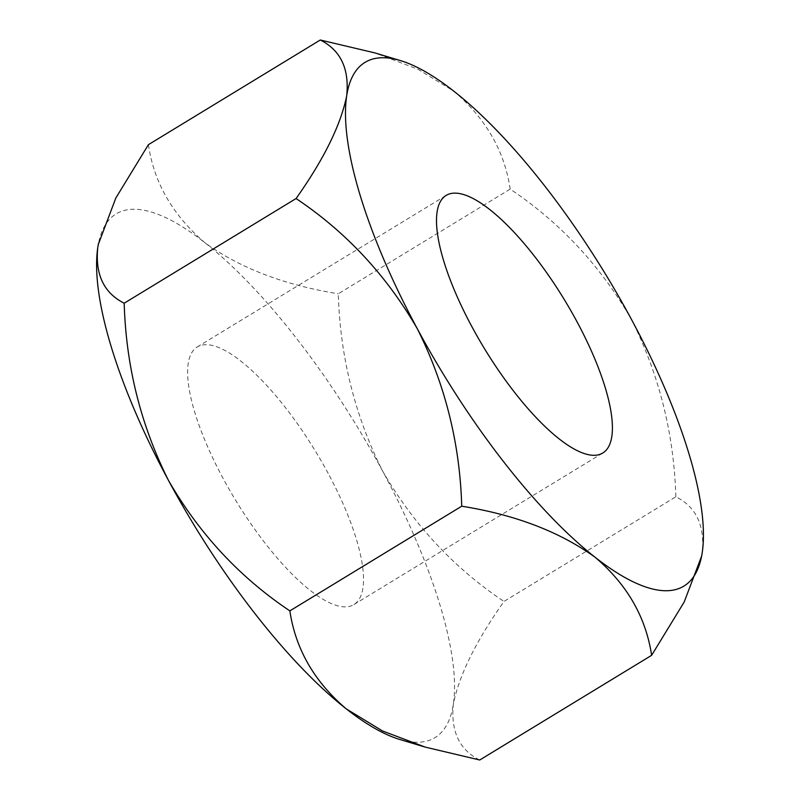 <?xml version="1.0" encoding="UTF-8"?>
<svg xmlns="http://www.w3.org/2000/svg" width="800" height="800" viewBox="0 0 800 800"><rect width="100%" height="100%" fill="white"/><g stroke="black" fill="none" stroke-linecap="round" stroke-linejoin="round"><path stroke-width="0.6" stroke-dasharray="4 3" d="M328.21 473.46A150.74 46.83 58.7 0 0 197.17 347.03A150.74 46.83 58.7 0 0 222.93 478.1A150.74 46.83 58.7 0 0 353.97 604.53A150.74 46.83 58.7 0 0 328.21 473.46M701.72 555.58L702.23 552.61C704.93 525.42 696.13 506.81 675.84 496.79L503.96 601.46C475.94 641.2 459.07 675.44 453.34 704.17C450.64 731.37 459.44 749.97 479.73 760M675.84 496.79C673.99 433.9 659.22 374.81 631.51 319.51C600.65 266.04 560.21 222.57 510.18 189.12L338.29 293.79C340.1 356.61 354.88 415.7 382.62 471.07C413.45 524.48 453.89 567.94 503.96 601.46M510.18 189.12C504.68 151.25 485.87 118.58 453.74 91.11L417.97 69.26L374.82 52.89M148.41 144.67C153.91 182.54 172.72 215.21 204.85 242.68C239.67 267.97 284.15 285.01 338.29 293.79M399.68 739.43A306.57 95.24 58.7 0 0 453.34 704.17A306.57 95.24 -121.3 0 0 382.62 471.07A306.57 95.24 58.7 0 0 204.85 242.68A306.57 95.24 58.7 0 0 98.5 243.42M197.17 347.03L446.05 195.47M353.97 604.53L602.86 452.97"/><path stroke-width="1.2" d="M577.09 321.9A150.74 46.83 58.7 0 0 446.05 195.47A150.74 46.83 58.7 0 0 471.82 326.54A150.74 46.83 58.7 0 0 602.86 452.97A150.74 46.83 58.7 0 0 577.09 321.9M701.62 556.11L684.17 602.05L651.62 655.33L479.73 760L425.21 747.11L382.49 730.95L346.29 708.89C314.41 681.8 295.6 649.13 289.85 610.88L461.73 506.21C459.89 443.33 445.12 384.23 417.41 328.93C386.55 275.46 346.1 232 296.07 198.54L124.19 303.21C126 366.03 140.77 425.13 168.52 480.49C199.34 533.9 239.79 577.36 289.85 610.88M461.73 506.21C515.36 514.77 559.84 531.81 595.18 557.32A306.57 95.24 58.7 0 0 701.74 555.49A306.57 95.24 58.7 0 0 702.23 552.61A306.57 95.24 -121.3 0 0 631.51 319.51A306.57 95.24 58.7 0 0 453.74 91.11A306.57 95.24 58.7 0 0 400.35 60.57L374.82 52.89L320.29 40L148.41 144.67L115.84 198L98.31 244.42L97.8 247.39C95.02 274.34 103.81 292.95 124.19 303.21M296.07 198.54C323.91 159.21 340.78 124.97 346.69 95.83C349.47 68.88 340.67 50.27 320.29 40M400.35 60.57A306.57 95.24 58.7 0 0 346.69 95.83A306.57 95.24 58.7 0 0 417.41 328.93A306.57 95.24 58.7 0 0 595.18 557.32C627.05 584.41 645.87 617.08 651.62 655.33M98.5 243.42A306.57 95.24 58.7 0 0 98.29 244.51A306.57 95.24 58.7 0 0 97.8 247.39A306.57 95.24 58.7 0 0 168.52 480.49A306.57 95.24 58.7 0 0 346.29 708.89A306.57 95.24 58.7 0 0 399.68 739.43L425.21 747.11"/></g></svg>
